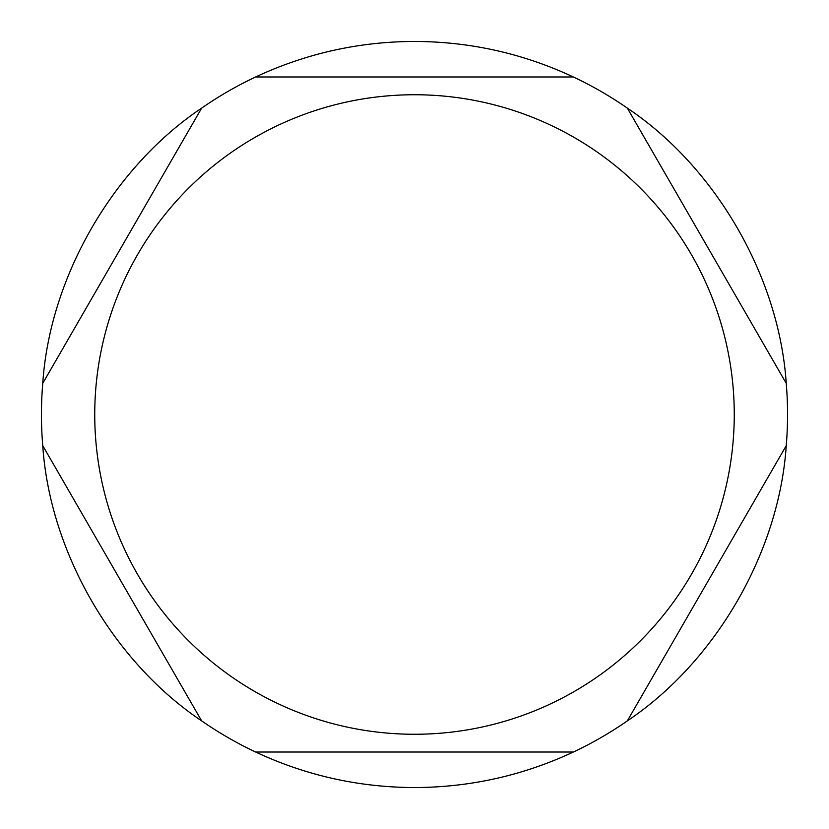 <?xml version="1.0" encoding="UTF-8"?>
<svg xmlns="http://www.w3.org/2000/svg" width="829" height="829" viewBox="0 0 829 829"><rect width="100%" height="100%" fill="white"/><g stroke="black" fill="none" stroke-linecap="round" stroke-linejoin="round"><path stroke-width="1.24" d="M414.5 76.983L573.388 76.983A373.05 373.05 0 0 1 627.356 108.133L786.244 383.34A373.05 373.05 0 0 1 786.244 445.66L627.356 720.867A373.05 373.05 0 0 1 573.388 752.017L255.612 752.017A373.05 373.05 0 0 1 201.644 720.867L42.756 445.66A373.05 373.05 0 0 1 42.756 383.34L201.644 108.133A373.05 373.05 0 0 1 255.612 76.983L414.5 76.983M414.5 94.744A319.756 319.756 0 0 1 691.417 574.383A319.756 319.756 0 0 1 137.583 574.383A319.756 319.756 0 0 1 414.5 94.744M573.388 752.017C523.037 775.54 470.074 787.384 414.5 787.55C358.926 787.384 305.963 775.54 255.612 752.017M627.356 108.133C715.852 167.334 779.229 277.114 786.244 383.34M42.756 383.34C49.771 277.114 113.148 167.334 201.644 108.133M255.612 76.983C305.963 53.46 358.926 41.616 414.5 41.45C470.074 41.616 523.037 53.46 573.388 76.983M786.244 445.66C779.229 551.886 715.852 661.666 627.356 720.867M201.644 720.867C113.148 661.666 49.771 551.886 42.756 445.66"/></g></svg>
